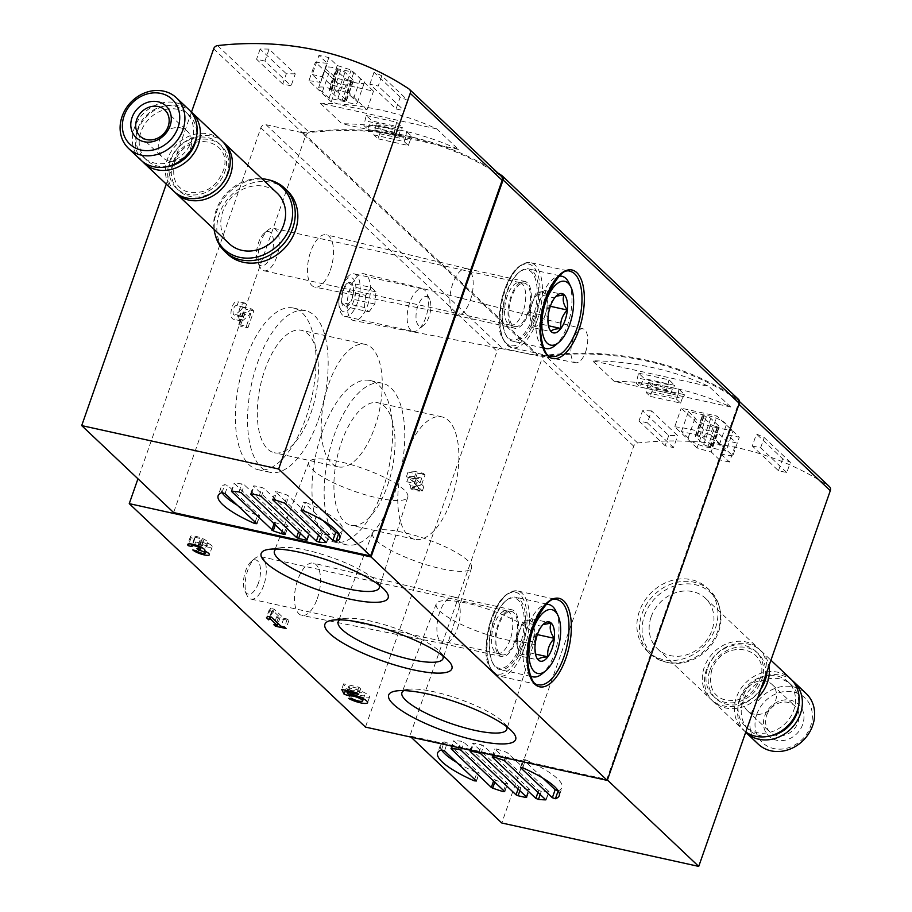 <?xml version="1.0" encoding="UTF-8"?>
<svg xmlns="http://www.w3.org/2000/svg" width="912" height="912" viewBox="0 0 912 912"><rect width="100%" height="100%" fill="white"/><g stroke="black" fill="none" stroke-linecap="round" stroke-linejoin="round"><path stroke-width="0.68" stroke-dasharray="4.56 3.42" d="M295.283 73.895A344.018 297.016 -46.6 0 0 286.322 73.747L282.743 83.995L291.099 85.831L264.925 61.07L269.108 49.134L295.283 73.895L291.099 85.831M269.108 49.134A344.018 297.016 -46.6 0 0 260.148 48.986L286.322 73.747M408.975 88.966L500.905 175.936A344.018 297.016 -46.6 0 0 309.521 132.571A4.355 3.762 -46.6 0 0 305.588 135.785L173.633 512.567M327.34 63.327L315.427 62.13L337.771 83.266L373.51 91.143L351.166 70.007L337.223 65.504L328.844 57.581A344.018 297.016 -46.6 0 0 318.961 55.404L327.34 63.327L320.625 82.479L312.257 74.556L318.961 55.404M320.226 103.204A344.018 297.016 133.4 0 1 436.723 128.888L458.428 149.42A344.018 297.016 -46.6 0 0 341.932 123.736L320.226 103.204L436.723 128.888M407.995 100.571A344.018 297.016 -46.6 0 0 400.22 97.037L396.036 108.961L369.862 84.2L378.229 86.047L381.82 75.799L407.995 100.571L404.404 110.808L378.229 86.047M381.82 75.799A344.018 297.016 -46.6 0 0 374.045 72.276L400.22 97.037M255.155 522.086L257.446 515.519A64.444 14.968 19.3 0 1 237.348 505.248M222.015 492.594A64.444 14.968 19.3 0 1 220.932 487.726A64.444 14.968 19.3 0 1 224.774 484.614L227.84 485.606L259.624 515.679L257.446 515.519M286.607 526.372A64.444 14.968 19.3 0 1 276.005 522.861L234.361 483.474A64.444 14.968 19.3 0 1 241.726 483.919L244.336 484.933L287.998 526.247L286.607 526.372L284.191 533.281M309.225 532.175A64.444 14.968 19.3 0 1 301.405 530.453L299.353 529.541L253.502 486.164L254.277 485.868A64.444 14.968 19.3 0 1 262.097 487.601L264.149 488.513L310 531.89L309.225 532.175L306.694 539.402M329.141 534.58A64.444 14.968 19.3 0 1 321.776 534.124L319.177 533.11L275.504 491.807L276.895 491.671A64.444 14.968 19.3 0 1 287.508 495.182L329.38 534.227L326.496 542.138M303.251 510.526L306.056 502.523L303.878 502.364L323.35 520.798M338.728 533.44L338.728 533.44A64.444 14.968 19.3 0 0 342.581 530.328L339.777 538.319M306.056 502.523A64.444 14.968 19.3 0 1 342.581 530.328M474.639 779.372L476.93 772.806A64.444 14.968 19.3 0 1 456.844 762.546M441.499 749.881A64.444 14.968 19.3 0 1 440.416 745.013A64.444 14.968 19.3 0 1 444.258 741.901L447.325 742.892L479.108 772.966L476.93 772.806M506.092 783.659A64.444 14.968 19.3 0 1 495.49 780.148L453.845 740.761A64.444 14.968 19.3 0 1 461.21 741.205L463.82 742.22L507.482 783.533L506.092 783.659L503.675 790.567M528.709 789.461A64.444 14.968 19.3 0 1 520.889 787.74L518.837 786.828L472.986 743.451L473.761 743.155A64.444 14.968 19.3 0 1 481.582 744.887L483.634 745.799L529.484 789.176L528.709 789.461L526.178 796.689M548.625 791.867A64.444 14.968 19.3 0 1 541.261 791.411L538.661 790.396L494.988 749.094L496.379 748.957A64.444 14.968 19.3 0 1 506.992 752.468L548.876 791.513L545.98 799.425M522.736 767.813L525.54 759.81L523.363 759.65L542.834 778.084M558.212 790.727L558.212 790.727A64.444 14.968 19.3 0 0 562.066 787.615L559.261 795.606M525.54 759.81A64.444 14.968 19.3 0 1 562.066 787.615M651.51 410.89A344.018 297.016 -46.6 0 0 642.561 410.742L638.97 420.979L647.338 422.826L651.51 410.89L677.684 435.651A344.018 297.016 -46.6 0 0 668.735 435.503L642.561 410.742M790.396 462.316L764.222 437.555A344.018 297.016 -46.6 0 0 756.447 434.021L752.275 445.957L778.449 470.717L786.805 472.564L790.396 462.316A344.018 297.016 -46.6 0 0 782.621 458.782L756.447 434.021M717.881 432.79L703.574 429.324L681.23 408.188L716.969 416.066L739.313 437.201L727.765 434.967L736.144 442.89A344.018 297.016 133.4 0 0 726.26 440.713L717.881 432.79L711.178 451.942A60.967 14.159 19.3 0 1 697.053 447.952L703.574 429.324M737.113 399.388A344.018 297.016 -46.6 0 0 545.729 356.022A4.355 3.762 -46.6 0 0 541.796 359.237L409.853 736.018L606.788 779.429L738.367 403.731A4.355 3.762 -46.6 0 0 737.557 399.73A4.355 3.762 -46.6 0 0 737.113 399.388L829.042 486.347A344.018 297.016 -46.6 0 0 637.659 442.993A4.355 3.762 -46.6 0 0 633.726 446.207L501.782 822.989M730.717 407.003L614.209 381.319A344.018 297.016 -46.6 0 1 730.717 407.003L709.012 386.471L592.504 360.787A344.018 297.016 133.4 0 1 709.012 386.471M614.209 381.319L592.504 360.787M330.304 270.214A26.767 11.993 102.4 0 0 326.359 234.806A26.767 11.993 102.4 0 0 308.78 258.347A26.767 11.993 102.4 0 0 314.834 287.098A26.767 11.993 102.4 0 0 330.304 270.214M317.319 598.523A26.767 11.993 102.4 0 0 313.363 563.126A26.767 11.993 102.4 0 0 295.796 586.667A26.767 11.993 102.4 0 0 301.838 615.406A26.767 11.993 102.4 0 0 317.319 598.523M497.77 172.892A344.018 297.016 -46.6 0 0 303.001 132.616A4.355 3.762 -46.6 0 1 301.655 132.559L537.863 356.011L502.261 348.167A4.355 3.762 -46.6 0 0 497.063 351.325L365.461 727.092M301.655 132.559L266.053 124.716A4.355 3.762 -46.6 0 0 260.843 127.874L137.951 478.811M306.022 417.536A82.741 37.061 102.4 0 0 293.504 308.051A82.741 37.061 102.4 0 0 239.503 380.874A82.741 37.061 102.4 0 0 257.879 469.646A82.741 37.061 102.4 0 0 306.022 417.536M382.63 490.006A82.741 37.061 102.4 0 0 370.112 380.521A82.741 37.061 102.4 0 0 316.111 453.344A82.741 37.061 102.4 0 0 334.487 542.116A82.741 37.061 102.4 0 0 382.63 490.006M367.57 305.474A23.951 10.727 102.4 0 0 364.082 273.805A23.951 10.727 102.4 0 0 348.316 294.85A23.951 10.727 102.4 0 0 353.776 320.579A23.951 10.727 102.4 0 0 367.57 305.474M236.983 305.828L238.363 301.906A9.143 4.093 102.4 0 0 237.382 301.37A9.143 4.093 102.4 0 0 231.42 309.419A9.143 4.093 102.4 0 0 233.449 319.234A9.143 4.093 102.4 0 0 235.82 318.391L243.173 311.938L238.739 324.615L240.301 326.097L246.183 309.305L244.017 307.264L235.627 314.617A4.879 2.189 102.4 0 1 234.373 315.073A4.879 2.189 102.4 0 1 233.29 309.841A4.879 2.189 102.4 0 1 236.47 305.543A4.879 2.189 102.4 0 1 236.983 305.828L244.587 307.504L245.966 303.582L238.363 301.906M408.04 472.04L406.364 476.828L414.139 476.452L412.463 481.251L408.473 477.478L406.775 481.73L410.924 485.651L410.081 488.045L411.677 489.55L412.52 487.156L414.755 489.265L416.294 484.876L414.059 482.756L417.422 473.168L415.826 471.652L408.04 472.04L415.644 473.716L413.968 478.504L406.364 476.828M501.862 175.583L738.07 399.034A344.018 297.016 -46.6 0 0 539.209 356.068A4.355 3.762 -46.6 0 1 537.863 356.011M191.497 112.085L166.269 184.121M227.407 253.946A43.548 37.597 133.4 0 1 219.313 213.932A43.548 37.597 133.4 0 1 287.257 190.676M411.038 737.147L409.853 736.018M607.403 780.011L606.788 779.429M715.43 628.072A43.548 37.597 -46.6 0 0 707.336 588.058A43.548 37.597 -46.6 0 0 639.38 611.314A43.548 37.597 -46.6 0 0 647.486 651.328A43.548 37.597 -46.6 0 0 715.43 628.072M441.248 568.723A52.497 12.187 -160.7 0 0 471.584 567.788A52.497 12.187 -160.7 0 0 426.041 539.015A52.497 12.187 -160.7 0 0 372.506 533.087A52.497 12.187 -160.7 0 0 441.248 568.723M442.799 655.774A55.541 12.893 -160.7 0 0 440.086 651.932A55.541 12.893 -160.7 0 0 394.85 628.083A55.541 12.893 -160.7 0 0 344.622 618.496A55.541 12.893 -160.7 0 0 340.108 619.807M377.5 497.929A52.497 12.187 -160.7 0 0 407.824 496.994A52.497 12.187 -160.7 0 0 362.281 468.221A52.497 12.187 -160.7 0 0 308.746 462.293A52.497 12.187 -160.7 0 0 377.5 497.929M379.039 584.98A55.541 12.893 -160.7 0 0 376.325 581.138A55.541 12.893 -160.7 0 0 331.102 557.278A55.541 12.893 -160.7 0 0 280.862 547.702A55.541 12.893 -160.7 0 0 276.347 549.013M505.009 639.517A52.497 12.187 -160.7 0 0 535.344 638.582A52.497 12.187 -160.7 0 0 489.801 609.82A52.497 12.187 -160.7 0 0 436.255 603.881A52.497 12.187 -160.7 0 0 505.009 639.517M506.548 726.568A55.541 12.893 -160.7 0 0 503.846 722.726A55.541 12.893 -160.7 0 0 458.611 698.877A55.541 12.893 -160.7 0 0 408.382 689.301A55.541 12.893 -160.7 0 0 403.868 690.612M318.185 420.215A82.741 37.061 102.4 0 0 305.668 310.73A82.741 37.061 102.4 0 0 251.666 383.553A82.741 37.061 102.4 0 0 270.043 472.325A82.741 37.061 102.4 0 0 318.185 420.215M310.844 413.273A62.711 28.09 102.4 0 0 301.359 330.292A62.711 28.09 102.4 0 0 260.433 385.491A62.711 28.09 102.4 0 0 274.364 452.762A62.711 28.09 102.4 0 0 310.844 413.273M394.793 492.685A82.741 37.061 102.4 0 0 382.276 383.211A82.741 37.061 102.4 0 0 328.274 456.023A82.741 37.061 102.4 0 0 346.651 544.806A82.741 37.061 102.4 0 0 394.793 492.685M387.452 485.743A62.711 28.09 102.4 0 0 377.967 402.773A62.711 28.09 102.4 0 0 337.041 457.961A62.711 28.09 102.4 0 0 350.972 525.244A62.711 28.09 102.4 0 0 387.452 485.743M374.718 427.352A62.711 28.09 102.4 0 0 365.233 344.371A62.711 28.09 102.4 0 0 324.307 399.57A62.711 28.09 102.4 0 0 338.238 466.853A62.711 28.09 102.4 0 0 374.718 427.352M451.326 499.822A62.711 28.09 102.4 0 0 441.841 416.852A62.711 28.09 102.4 0 0 400.915 472.04A62.711 28.09 102.4 0 0 414.846 539.323A62.711 28.09 102.4 0 0 451.326 499.822M585.664 351.781A17.339 7.763 102.4 0 0 583.144 328.867A17.339 7.763 102.4 0 0 571.733 344.109A17.339 7.763 102.4 0 0 575.677 362.725A17.339 7.763 102.4 0 0 585.664 351.781M245.966 303.582A9.143 4.093 102.4 0 0 244.986 303.046A9.143 4.093 102.4 0 0 239.024 311.095A9.143 4.093 102.4 0 0 241.053 320.91A9.143 4.093 102.4 0 0 243.424 320.066L250.777 313.614L243.173 311.938M250.777 313.614L246.343 326.291L238.739 324.615M246.343 326.291L247.904 327.773L240.301 326.097M247.904 327.773L253.787 310.981L246.183 309.305M253.787 310.981L251.621 308.94L244.017 307.264M251.621 308.94L243.23 316.293L235.627 314.617M244.587 307.504A4.879 2.189 102.4 0 0 244.074 307.219A4.879 2.189 102.4 0 0 240.893 311.516A4.879 2.189 102.4 0 0 241.976 316.749A4.879 2.189 102.4 0 0 243.23 316.293M413.968 478.504L421.743 478.127L414.139 476.452M421.743 478.127L420.067 482.927L412.463 481.251M420.067 482.927L416.077 479.153L408.473 477.478M416.077 479.153L414.39 483.406L406.775 481.73M414.39 483.406L418.528 487.327L410.924 485.651M418.528 487.327L417.685 489.721L410.081 488.045M417.685 489.721L419.281 491.226L411.677 489.55M419.281 491.226L420.124 488.832L412.52 487.156M420.124 488.832L422.359 490.952L414.755 489.265M422.359 490.952L423.898 486.552L416.294 484.876M423.898 486.552L421.663 484.432L414.059 482.756M421.663 484.432L425.026 474.844L417.422 473.168M425.026 474.844L423.43 473.328L415.826 471.652M423.43 473.328L415.644 473.716M278.217 618.188L276.655 616.706L280.109 617.47L272.734 610.493L271.514 611.849L269.279 609.74L270.499 608.384L274.227 609.205L283.837 618.29L287.291 619.054L288.865 620.536L278.217 618.188L275.789 625.13M276.655 616.706L273.851 624.709M280.109 617.47L278.023 623.443M272.734 610.493L270.465 616.991M271.514 611.849L269.77 616.831M269.279 609.74L266.475 617.732M270.499 608.384L267.706 616.375M274.227 609.205L271.434 617.196M283.837 618.29L281.033 626.293M287.291 619.054L284.498 627.057M288.865 620.536L286.06 628.528M195.59 541.956L199.318 542.788A4.879 1.129 19.3 0 0 204.197 545.114A4.879 1.129 19.3 0 0 208.164 545.376A4.264 0.992 19.3 0 0 208.175 545.342A4.264 0.992 19.3 0 0 202.589 542.446L199.762 540.691L201.028 540.964A4.264 0.992 19.3 0 0 203.49 540.896A4.264 0.992 19.3 0 0 201.905 539.459A4.879 1.129 19.3 0 0 197.231 537.784A4.879 1.129 19.3 0 0 194.507 537.886A4.879 1.129 19.3 0 0 194.849 538.559L191.121 537.738A9.143 2.12 19.3 0 1 190.483 536.473A9.143 2.12 19.3 0 1 199.808 537.487A9.143 2.12 19.3 0 1 207.742 542.515A9.143 2.12 19.3 0 1 207.298 542.925A9.143 2.12 19.3 0 1 212.211 546.744A9.143 2.12 19.3 0 1 204.938 546.379A9.143 2.12 19.3 0 1 195.59 541.956L192.797 549.959M207.298 542.925L204.847 549.913M199.318 542.788L196.525 550.78M201.324 542.173L198.907 549.092M199.762 540.691L196.958 548.682M194.849 538.559L192.056 546.55M191.121 537.738L188.966 543.883M350.71 690.122L346.07 688.651L343.653 683.829L358.861 687.192L360.639 688.879L348.772 686.257L349.752 688.218A12.198 2.827 19.3 0 1 362.805 691.877A12.198 2.827 19.3 0 1 369.542 697.053A12.198 2.827 19.3 0 1 362.44 697.235A12.198 2.827 19.3 0 1 350.539 692.835L353.229 692.618A6.965 1.619 19.3 0 0 360.206 695.354A6.965 1.619 19.3 0 0 364.606 695.332A6.965 1.619 19.3 0 0 359.533 691.855A6.965 1.619 19.3 0 0 351.895 690.373L350.71 690.122L349.364 693.986M346.07 688.651L345.511 690.27M343.653 683.829L341.692 689.426M358.861 687.192L356.9 692.778M360.639 688.879L358.678 694.477M348.772 686.257L347.233 690.658M349.752 688.218L347.803 693.815M350.539 692.835L348.578 698.432M353.229 692.618L351.268 698.216M351.895 690.373L350.561 694.18M457.334 628.642A23.951 10.727 102.4 0 0 453.8 596.972A23.951 10.727 102.4 0 0 453.709 596.95A23.951 10.727 102.4 0 0 438.079 618.028A23.951 10.727 102.4 0 0 443.403 643.724A23.951 10.727 102.4 0 0 443.494 643.747A23.951 10.727 102.4 0 0 457.334 628.642M515.508 641.467A23.951 10.727 102.4 0 0 511.883 609.775A23.951 10.727 102.4 0 0 496.253 630.853A23.951 10.727 102.4 0 0 501.577 656.549A23.951 10.727 102.4 0 0 515.508 641.467M470.318 300.322A23.951 10.727 102.4 0 0 466.796 268.652A23.951 10.727 102.4 0 0 466.705 268.63A23.951 10.727 102.4 0 0 451.064 289.708A23.951 10.727 102.4 0 0 456.388 315.415A23.951 10.727 102.4 0 0 456.479 315.427A23.951 10.727 102.4 0 0 470.318 300.322M528.493 313.147A23.951 10.727 102.4 0 0 524.867 281.455A23.951 10.727 102.4 0 0 509.238 302.533A23.951 10.727 102.4 0 0 514.562 328.24A23.951 10.727 102.4 0 0 528.493 313.147M312.257 74.556L322.141 76.733L330.52 84.656A60.967 14.159 19.3 0 1 344.645 88.635L366.989 109.782A60.967 14.159 19.3 0 1 331.25 101.893L308.906 80.758L315.427 62.13M331.25 101.893L337.771 83.266M308.906 80.758A60.967 14.159 19.3 0 1 320.625 82.479M322.141 76.733L328.844 57.581M330.52 84.656L337.223 65.504M344.645 88.635L351.166 70.007M366.989 109.782L373.51 91.143M329.061 98.177L322.358 91.838A13.931 3.238 19.3 0 1 318.539 87.883A13.931 3.238 19.3 0 1 331.238 88.931L346.834 92.363L353.537 98.701A13.931 3.238 19.3 0 1 357.344 102.657A13.931 3.238 19.3 0 1 344.645 101.608L329.061 98.177L336.061 78.181L329.357 71.843A13.931 3.238 19.3 0 1 325.538 67.898A13.931 3.238 19.3 0 1 338.238 68.936L353.833 72.379L360.536 78.717A13.931 3.238 19.3 0 1 364.344 82.661A13.931 3.238 19.3 0 1 351.644 81.624L336.061 78.181M697.053 447.952L674.709 426.816L681.23 408.188M674.709 426.816A60.967 14.159 19.3 0 1 710.448 434.693L716.969 416.066M710.448 434.693L732.792 455.829L739.313 437.201M732.792 455.829A60.967 14.159 19.3 0 1 721.061 454.119L727.765 434.967M721.061 454.119L729.44 462.042L736.144 442.89M729.44 462.042L719.557 459.865L726.26 440.713M719.557 459.865L711.178 451.942M726.043 451.098L710.459 447.667A13.931 3.238 19.3 0 1 696.221 443.654A13.931 3.238 19.3 0 1 688.161 437.885L681.458 431.547L697.042 434.978A13.931 3.238 19.3 0 1 711.28 438.991A13.931 3.238 19.3 0 1 719.34 444.76L726.043 451.098L733.043 431.114L717.459 427.671A13.931 3.238 19.3 0 1 703.22 423.658A13.931 3.238 19.3 0 1 695.161 417.901L688.457 411.551L704.041 414.994A13.931 3.238 19.3 0 1 718.28 419.007A13.931 3.238 19.3 0 1 726.34 424.775L733.043 431.114M322.358 91.838L329.357 71.843M331.238 88.931L338.238 68.936M346.834 92.363L353.833 72.379M353.537 98.701L360.536 78.717M344.645 101.608L351.644 81.624M342.228 100.149A3.488 0.809 19.3 0 1 337.907 98.268L329.608 90.425A3.488 0.809 19.3 0 1 329.369 89.946A3.488 0.809 19.3 0 1 331.375 89.889L333.655 90.391A3.488 0.809 19.3 0 1 337.976 92.26L346.275 100.115A3.488 0.809 19.3 0 1 346.526 100.594A3.488 0.809 19.3 0 1 344.508 100.651L342.228 100.149L349.228 80.165A3.488 0.809 19.3 0 1 344.907 78.284L336.608 70.429A3.488 0.809 19.3 0 1 336.368 69.95A3.488 0.809 19.3 0 1 338.375 69.893L340.655 70.395A3.488 0.809 19.3 0 1 344.975 72.276L353.275 80.131A3.488 0.809 19.3 0 1 353.525 80.609A3.488 0.809 19.3 0 1 351.508 80.666L349.228 80.165M710.459 447.667L717.459 427.671M688.161 437.885L695.161 417.901M681.458 431.547L688.457 411.551M697.042 434.978L704.041 414.994M719.34 444.76L726.34 424.775M708.031 446.207A3.488 0.809 19.3 0 1 703.722 444.326L695.423 436.472A3.488 0.809 19.3 0 1 695.172 435.993A3.488 0.809 19.3 0 1 697.178 435.936L699.47 436.438A3.488 0.809 19.3 0 1 703.779 438.319L712.078 446.173A3.488 0.809 19.3 0 1 712.329 446.652A3.488 0.809 19.3 0 1 710.323 446.709L708.031 446.207L715.031 426.212A3.488 0.809 19.3 0 1 710.722 424.342L702.422 416.488A3.488 0.809 19.3 0 1 702.172 416.009A3.488 0.809 19.3 0 1 704.178 415.952L706.469 416.453A3.488 0.809 19.3 0 1 710.779 418.334L719.078 426.178A3.488 0.809 19.3 0 1 719.329 426.668A3.488 0.809 19.3 0 1 717.322 426.725L715.031 426.212M366.214 115.482L396.629 122.185L402.466 127.703L372.039 121L366.214 115.482L363.877 125.514L368.026 129.436L369.816 124.34L372.039 121M376.109 124.841L406.524 131.545L412.361 137.062L381.934 130.359L376.109 124.841L373.772 134.873L377.921 138.795L379.711 133.699L381.934 130.359M458.428 149.42L341.932 123.736M638.582 373.145L668.998 379.848L674.834 385.366L644.419 378.662L638.582 373.145L636.154 383.086L640.304 387.019L641.934 382.379L644.419 378.662M648.478 382.504L678.893 389.207L684.73 394.725L654.314 388.022L648.478 382.504L646.049 392.456L650.199 396.378L651.829 391.738L654.314 388.022M406.524 131.545L405.806 136.948L375.391 130.245M405.806 136.948L404.187 141.577L373.772 134.873M404.187 141.577L408.337 145.51L377.921 138.795M408.337 145.51L410.126 140.414L379.711 133.699M410.126 140.414L412.361 137.062M396.629 122.185L394.292 132.217L398.441 136.139L400.231 131.043L402.466 127.703M395.911 127.589L365.495 120.874M394.292 132.217L363.877 125.514M398.441 136.139L368.026 129.436M400.231 131.043L369.816 124.34M678.893 389.207L678.254 394.064L647.839 387.361M678.254 394.064L676.465 399.16L646.049 392.456M676.465 399.16L680.614 403.081L650.199 396.378M680.614 403.081L682.244 398.453L651.829 391.738M682.244 398.453L684.73 394.725M668.998 379.848L666.569 389.8L670.719 393.722L672.349 389.082L674.834 385.366M668.359 384.704L637.944 377.99M666.569 389.8L636.154 383.086M670.719 393.722L640.304 387.019M672.349 389.082L641.934 382.379M140.824 160.045A34.838 30.073 133.4 0 1 134.349 128.033A34.838 30.073 133.4 0 1 188.704 109.429M137.769 128.786A30.917 26.699 133.4 0 1 186.014 112.279A30.917 26.699 133.4 0 1 184.156 153.079A30.917 26.699 133.4 0 1 143.515 157.195A30.917 26.699 133.4 0 1 137.769 128.786M167.876 166.463A30.917 26.699 133.4 0 1 146.707 160.216A30.917 26.699 133.4 0 1 140.961 131.807A30.917 26.699 133.4 0 1 189.206 115.3A30.917 26.699 133.4 0 1 196.616 136.082M142.489 161.492A34.838 30.073 133.4 0 1 137.541 131.054A34.838 30.073 133.4 0 1 190.243 111.013M173.861 191.303A34.838 30.073 133.4 0 1 167.386 159.292A34.838 30.073 133.4 0 1 221.741 140.687M175.013 192.318A34.838 30.073 133.4 0 1 169.621 161.401A34.838 30.073 133.4 0 1 222.836 141.77M229.243 243.686A34.838 30.073 133.4 0 1 222.767 211.675A34.838 30.073 133.4 0 1 277.123 193.07M214.069 229.334A42.419 36.628 133.4 0 1 216.144 210.216A42.419 36.628 133.4 0 1 261.949 178.718M215.608 236.105A43.548 37.597 133.4 0 1 216.703 211.459A43.548 37.597 133.4 0 1 268.801 179.881M641.991 613.776A43.548 37.597 133.4 0 1 709.935 590.531A43.548 37.597 133.4 0 1 719.135 605.899A43.548 37.597 133.4 0 1 707.324 647.999A43.548 37.597 133.4 0 1 665.942 662.123A43.548 37.597 133.4 0 1 650.085 653.801A43.548 37.597 133.4 0 1 641.991 613.776M644.522 615.452A42.419 36.628 133.4 0 1 683.316 584.033A42.419 36.628 133.4 0 1 719.659 607.78A42.419 36.628 133.4 0 1 708.157 648.785A42.419 36.628 133.4 0 1 667.846 662.545A42.419 36.628 133.4 0 1 644.522 615.452M651.134 616.911A34.838 30.073 133.4 0 1 705.5 598.318A34.838 30.073 133.4 0 1 703.403 644.294A34.838 30.073 133.4 0 1 657.62 648.934A34.838 30.073 133.4 0 1 651.134 616.911M760.722 689.347A34.838 30.073 133.4 0 1 710.767 699.208A34.838 30.073 133.4 0 1 704.292 667.196A34.838 30.073 133.4 0 1 758.647 648.592A34.838 30.073 133.4 0 1 767.038 671.312M757.804 697.68A34.838 30.073 133.4 0 1 713.002 701.317A34.838 30.073 133.4 0 1 706.526 669.305A34.838 30.073 133.4 0 1 760.882 650.701A34.838 30.073 133.4 0 1 768.907 665.988M745.799 731.971A34.838 30.073 133.4 0 1 742.847 729.554A34.838 30.073 133.4 0 1 736.372 697.543A34.838 30.073 133.4 0 1 790.727 678.938M739.792 698.296A30.917 26.699 133.4 0 1 788.025 681.788A30.917 26.699 133.4 0 1 786.178 722.589A30.917 26.699 133.4 0 1 745.537 726.704A30.917 26.699 133.4 0 1 739.792 698.296M769.888 735.973A30.917 26.699 133.4 0 1 748.729 729.725A30.917 26.699 133.4 0 1 742.984 701.317A30.917 26.699 133.4 0 1 791.217 684.809A30.917 26.699 133.4 0 1 798.627 705.592M745.697 732.256A34.838 30.073 133.4 0 1 739.564 700.564A34.838 30.073 133.4 0 1 792.254 680.512M758.294 744.169A34.838 30.073 133.4 0 1 751.819 712.158A34.838 30.073 133.4 0 1 806.174 693.553M756.778 714.313A30.826 26.619 133.4 0 1 805.741 698.706A30.826 26.619 133.4 0 1 788.572 747.726A30.826 26.619 133.4 0 1 756.778 714.313M764.689 716.057A21.774 18.799 133.4 0 1 799.265 705.033A21.774 18.799 133.4 0 1 787.147 739.655A21.774 18.799 133.4 0 1 764.689 716.057M164.274 133.129A18.001 15.538 133.4 0 1 187.348 131.328A18.001 15.538 133.4 0 1 190.699 147.869A18.001 15.538 133.4 0 1 162.61 157.48A18.001 15.538 133.4 0 1 159.258 140.938A18.001 15.538 133.4 0 1 163.134 134.338M744.044 694.135A18.001 15.538 133.4 0 1 772.133 684.524A18.001 15.538 133.4 0 1 771.05 708.282A18.001 15.538 133.4 0 1 747.384 710.676A18.001 15.538 133.4 0 1 744.044 694.135M766.604 715.475A18.001 15.538 133.4 0 1 794.694 705.865A18.001 15.538 133.4 0 1 793.611 729.623A18.001 15.538 133.4 0 1 769.945 732.017A18.001 15.538 133.4 0 1 766.604 715.475M282.743 83.995L256.568 59.234L264.925 61.07M260.148 48.986L256.568 59.234M374.045 72.276L369.862 84.2M396.036 108.961L404.404 110.808M752.275 445.957L760.631 447.803L786.805 472.564M760.631 447.803L764.222 437.555M782.621 458.782L778.449 470.717M668.735 435.503L665.144 445.74L673.512 447.587L677.684 435.651M638.97 420.979L665.144 445.74M647.338 422.826L673.512 447.587M341.59 302.465A12.574 5.632 -77.6 0 1 342.775 290.29A12.574 5.632 -77.6 0 1 348.589 282.481A12.574 5.632 -77.6 0 1 353.195 286.835A12.574 5.632 -77.6 0 1 353.503 289.606A12.574 5.632 -77.6 0 1 351.998 299.011A12.574 5.632 -77.6 0 1 350.812 301.804A12.574 5.632 -77.6 0 1 346.195 306.82A12.574 5.632 -77.6 0 1 341.59 302.465L342.775 290.29L348.589 282.481L353.195 286.835L353.48 290.267L351.998 299.011L346.195 306.82L341.59 302.465L364.401 307.492L369.007 311.847L346.195 306.82M418.528 325.402A15.242 6.829 -77.6 0 1 418.528 304.346A15.242 6.829 -77.6 0 1 429.609 299.273A15.242 6.829 -77.6 0 1 423.932 325.025A15.242 6.829 -77.6 0 1 418.528 325.402M410.731 330.144A21.774 9.747 -77.6 0 1 408.895 305.292A21.774 9.747 -77.6 0 1 422.416 288.887A21.774 9.747 -77.6 0 1 426.554 292.809A21.774 9.747 -77.6 0 1 418.437 329.608A21.774 9.747 -77.6 0 1 413.033 331.421A21.774 9.747 -77.6 0 1 410.731 330.144M342.536 315.107A21.774 9.747 -77.6 0 1 338.945 303.867A21.774 9.747 -77.6 0 1 343.607 282.731A21.774 9.747 -77.6 0 1 354.232 273.862A21.774 9.747 -77.6 0 1 359.066 297.221A21.774 9.747 -77.6 0 1 344.85 316.384A21.774 9.747 -77.6 0 1 342.536 315.107M341.761 310.718A17.499 7.843 -77.6 0 1 338.876 301.678A17.499 7.843 -77.6 0 1 342.616 284.692A17.499 7.843 -77.6 0 1 354.027 279.859A17.499 7.843 -77.6 0 1 353.297 302.077A17.499 7.843 -77.6 0 1 341.761 310.718M369.007 311.847L374.809 304.038L376.006 291.863L371.401 287.508L348.589 282.481M371.401 287.508L365.598 295.317L342.775 290.29M365.598 295.317L364.401 307.492M374.809 304.038L351.998 299.011M376.006 291.863L353.195 286.835M532.255 327.499L541.876 324.307L548.34 305.839L545.194 290.575L535.572 293.767L532.346 303.001A17.419 7.798 -77.6 0 1 533.976 299.125A17.419 7.798 -77.6 0 1 540.383 292.171A17.419 7.798 -77.6 0 1 546.767 298.213A17.419 7.798 -77.6 0 1 545.114 315.073A17.419 7.798 -77.6 0 1 537.065 325.903A17.419 7.798 -77.6 0 1 530.681 319.861A17.419 7.798 -77.6 0 1 530.248 316.031A17.419 7.798 -77.6 0 1 532.346 303.001L529.108 312.235L532.255 327.499L551.27 331.694L548.614 327.191L548.123 316.418C547.211 309.601 549.366 303.457 554.587 297.95L557.072 295.26M568.94 282.891A37.016 16.576 -77.6 0 1 567.503 325.219A37.016 16.576 -77.6 0 1 555.146 345.466M543.164 347.29A37.016 16.576 -77.6 0 1 537.738 308.815A37.016 16.576 -77.6 0 1 558.839 276.199M534.227 317.889A37.016 16.576 -77.6 0 1 512.692 341.202A37.016 16.576 -77.6 0 1 505.658 334.556A37.016 16.576 -77.6 0 1 519.452 271.981A37.016 16.576 -77.6 0 1 528.629 268.915A37.016 16.576 -77.6 0 1 534.227 317.889M532.882 317.308A35.921 16.097 -77.6 0 1 505.145 333.473A35.921 16.097 -77.6 0 1 518.54 272.745A35.921 16.097 -77.6 0 1 535.412 279.118A35.921 16.097 -77.6 0 1 532.882 317.308M527.854 312.542A22.207 9.952 -77.6 0 1 514.528 326.428A22.207 9.952 -77.6 0 1 510.002 302.704A22.207 9.952 -77.6 0 1 524.081 283.085A22.207 9.952 -77.6 0 1 527.854 312.542M523.135 311.391A21.774 9.747 -77.6 0 1 510.469 325.105A21.774 9.747 -77.6 0 1 510.07 324.991A21.774 9.747 -77.6 0 1 505.624 301.747A21.774 9.747 -77.6 0 1 519.441 282.503A21.774 9.747 -77.6 0 1 519.84 282.583A21.774 9.747 -77.6 0 1 523.135 311.391M276.689 257.059A21.774 9.747 -77.6 0 1 264.024 270.773A21.774 9.747 -77.6 0 1 259.886 266.863A21.774 9.747 -77.6 0 1 267.991 230.063A21.774 9.747 -77.6 0 1 273.395 228.251A21.774 9.747 -77.6 0 1 276.689 257.059M271.4 254.756A17.499 7.843 -77.6 0 1 257.879 262.633A17.499 7.843 -77.6 0 1 264.4 233.05A17.499 7.843 -77.6 0 1 272.631 236.162A17.499 7.843 -77.6 0 1 271.4 254.756M535.572 293.767L554.587 297.95M529.108 312.235L548.123 316.418M541.876 324.307L548.454 325.755M548.34 305.839L550.346 306.284M545.194 290.575L564.197 294.758M519.27 655.819L528.892 652.627L535.355 634.159L532.209 618.883L522.587 622.075L519.35 631.309A17.419 7.798 -77.6 0 1 520.991 627.445A17.419 7.798 -77.6 0 1 527.398 620.479A17.419 7.798 -77.6 0 1 533.782 626.521A17.419 7.798 -77.6 0 1 532.118 643.393A17.419 7.798 -77.6 0 1 524.081 654.223A17.419 7.798 -77.6 0 1 517.697 648.181A17.419 7.798 -77.6 0 1 517.264 644.351A17.419 7.798 -77.6 0 1 519.35 631.309L516.124 640.543L519.27 655.819L538.285 660.003L535.629 655.511L535.127 644.738C534.227 637.921 536.381 631.765 541.603 626.27L544.088 623.569M555.955 611.211A37.016 16.576 -77.6 0 1 554.519 653.539A37.016 16.576 -77.6 0 1 542.161 673.774M530.18 675.61A37.016 16.576 -77.6 0 1 524.753 637.135A37.016 16.576 -77.6 0 1 545.855 604.508M521.242 646.209A37.016 16.576 -77.6 0 1 499.708 669.522A37.016 16.576 -77.6 0 1 492.674 662.864A37.016 16.576 -77.6 0 1 506.468 600.301A37.016 16.576 -77.6 0 1 515.645 597.223A37.016 16.576 -77.6 0 1 521.242 646.209M519.897 645.616A35.921 16.097 -77.6 0 1 492.161 661.793A35.921 16.097 -77.6 0 1 505.544 601.065A35.921 16.097 -77.6 0 1 522.428 607.438A35.921 16.097 -77.6 0 1 519.897 645.616M514.87 640.862A22.207 9.952 -77.6 0 1 501.543 654.736A22.207 9.952 -77.6 0 1 497.017 631.024A22.207 9.952 -77.6 0 1 511.096 611.405A22.207 9.952 -77.6 0 1 514.87 640.862M510.15 639.7A21.774 9.747 -77.6 0 1 497.485 653.414A21.774 9.747 -77.6 0 1 497.086 653.311A21.774 9.747 -77.6 0 1 492.64 630.055A21.774 9.747 -77.6 0 1 506.456 610.823A21.774 9.747 -77.6 0 1 506.855 610.892A21.774 9.747 -77.6 0 1 510.15 639.7M263.705 585.379A21.774 9.747 -77.6 0 1 251.039 599.093A21.774 9.747 -77.6 0 1 246.89 595.183A21.774 9.747 -77.6 0 1 255.007 558.372A21.774 9.747 -77.6 0 1 260.41 556.571A21.774 9.747 -77.6 0 1 263.705 585.379M258.404 583.076A17.499 7.843 -77.6 0 1 244.895 590.953A17.499 7.843 -77.6 0 1 251.416 561.37A17.499 7.843 -77.6 0 1 259.646 564.471A17.499 7.843 -77.6 0 1 258.404 583.076M522.587 622.075L541.603 626.27M516.124 640.543L535.127 644.738M528.892 652.627L535.469 654.075M535.355 634.159L537.362 634.604M532.209 618.883L551.213 623.078M217.592 45.6L309.521 132.571M221.981 492.605L224.774 484.614M275.299 524.879L276.005 522.861M238.933 491.921L241.726 483.919M231.557 491.465L234.361 483.474M300.367 533.417L301.405 530.453M259.293 495.592L262.097 487.601M251.484 493.871L254.277 485.868M320.842 536.792L321.776 534.124M284.704 503.185L287.508 495.182M274.102 499.673L276.895 491.671M441.465 749.892L444.258 741.901M494.783 782.165L495.49 780.148M458.417 749.208L461.21 741.205M451.041 748.752L453.845 740.761M519.851 790.704L520.889 787.74M478.777 752.879L481.582 744.887M470.968 751.157L473.761 743.155M540.326 794.078L541.261 791.411M504.188 760.471L506.992 752.468M493.586 756.96L496.379 748.957M637.659 442.993L545.729 356.022M260.843 127.874L497.063 351.325M266.053 124.716L502.261 348.167M303.001 132.616L539.209 356.068M213.659 48.815L305.588 135.785M633.726 446.207L541.796 359.237M738.982 404.312L738.367 403.731M243.424 320.066L235.82 318.391M202.589 542.446L200.241 549.149M201.028 540.964L198.223 548.967M201.905 539.459L199.454 546.436M522.052 647.657A41.804 18.73 102.4 0 0 510.709 592.675A41.804 18.73 102.4 0 0 487.43 659.148A41.804 18.73 102.4 0 0 522.052 647.657M524.206 648.592A43.548 19.505 102.4 0 0 517.628 590.976A43.548 19.505 102.4 0 0 489.197 629.303A43.548 19.505 102.4 0 0 498.875 676.02A43.548 19.505 102.4 0 0 524.206 648.592M557.164 599.686A43.548 19.505 102.4 0 0 528.743 638.012A43.548 19.505 102.4 0 0 538.422 684.741L498.875 676.02C480.635 663.982 486.37 647.246 488.422 628.402C495.216 603.174 504.952 590.691 517.628 590.976L557.164 599.686M535.036 319.337A41.804 18.73 102.4 0 0 523.693 264.366A41.804 18.73 102.4 0 0 500.414 330.839A41.804 18.73 102.4 0 0 535.036 319.337M537.191 320.283A43.548 19.505 102.4 0 0 530.613 262.656A43.548 19.505 102.4 0 0 502.193 300.983A43.548 19.505 102.4 0 0 511.86 347.711A43.548 19.505 102.4 0 0 537.191 320.283M570.148 271.377A43.548 19.505 102.4 0 0 541.728 309.704A43.548 19.505 102.4 0 0 551.407 356.421L511.86 347.711C493.631 335.662 499.354 318.926 501.406 300.094C508.201 274.854 517.936 262.371 530.613 262.656L570.148 271.377M337.907 98.268L344.907 78.284M344.508 100.651L351.508 80.666M346.275 100.115L353.275 80.131M337.976 92.26L344.975 72.276M333.655 90.391L340.655 70.395M331.375 89.889L338.375 69.893M329.608 90.425L336.608 70.429M703.722 444.326L710.722 424.342M710.323 446.709L717.322 426.725M712.078 446.173L719.078 426.178M703.779 438.319L710.779 418.334M699.47 436.438L706.469 416.453M697.178 435.936L704.178 415.952M695.423 436.472L702.422 416.488M170.806 160.045A30.917 26.699 133.4 0 1 219.906 144.392A30.917 26.699 133.4 0 1 202.692 193.549A30.917 26.699 133.4 0 1 170.806 160.045M173.041 162.154A30.917 26.699 133.4 0 1 222.14 146.501A30.917 26.699 133.4 0 1 204.926 195.658A30.917 26.699 133.4 0 1 173.041 162.154M707.712 667.949A30.917 26.699 133.4 0 1 756.812 652.297A30.917 26.699 133.4 0 1 739.586 701.453A30.917 26.699 133.4 0 1 707.712 667.949M709.946 670.058A30.917 26.699 133.4 0 1 759.046 654.406A30.917 26.699 133.4 0 1 741.821 703.562A30.917 26.699 133.4 0 1 709.946 670.058M520.684 767.3L523.363 759.65M546.071 799.505L548.876 791.513M505.556 761.178L508.349 753.187M492.32 756.743L494.988 749.094M538.103 791.969L538.661 790.396M526.691 797.168L529.484 789.176M480.829 753.791L483.634 745.799M504.678 791.525L507.482 783.533M461.016 750.223L463.82 742.22M470.307 751.089L472.986 743.451M518.073 789.017L518.837 786.828M476.315 780.968L479.108 772.966M444.52 750.884L447.325 742.892M493.574 781.014L494.122 779.441M450.927 748.752L453.606 741.114M301.199 510.013L303.878 502.364M326.587 542.218L329.38 534.227M286.072 503.891L288.865 495.9M272.836 499.457L275.504 491.807M318.619 534.683L319.177 533.11M307.207 539.881L310 531.89M261.345 496.504L264.149 488.513M285.194 534.238L287.998 526.247M241.532 492.936L244.336 484.933M250.823 493.802L253.502 486.164M298.589 531.73L299.353 529.541M256.831 523.682L259.624 515.679M225.036 493.597L227.84 485.606M274.09 523.727L274.637 522.154M231.443 491.465L234.122 483.827M220.932 487.726L218.128 495.718M440.416 745.013L437.612 753.004M739.541 401.611L737.557 399.73M372.506 533.087L338.204 621.802M471.584 567.788L443.05 658.521M344.622 618.496L332.743 620.126M440.086 651.932L448.362 660.619M308.746 462.293L274.444 551.008M407.824 496.994L379.289 587.716M280.862 547.702L268.983 549.332M376.325 581.138L384.602 589.813M436.255 603.881L401.953 692.596M535.344 638.582L506.798 729.315M408.382 689.301L396.492 690.92M503.846 722.726L512.111 731.413M305.668 310.73L293.504 308.051M270.043 472.325L257.879 469.646M382.276 383.211L370.112 380.521M346.651 544.806L334.487 542.116M365.233 344.371L301.359 330.292M338.238 466.853L274.364 452.762M441.841 416.852L377.967 402.773M414.846 539.323L350.972 525.244M583.144 328.867L364.082 273.805M575.677 362.725L353.776 320.579M244.986 303.046L237.382 301.37M241.053 320.91L233.449 319.234M244.074 307.219L236.47 305.543M241.976 316.749L234.373 315.073M212.211 546.744L209.407 554.735M203.49 540.896L201.256 547.28M194.507 537.886L192.295 544.179M190.483 536.473L187.678 544.464M207.742 542.515L204.938 550.517M369.542 697.053L367.582 702.65M364.606 695.332L363.409 698.729M453.8 596.972L313.363 563.126M443.494 643.747L301.838 615.406M443.403 643.724L501.577 656.549M453.709 596.95L511.883 609.775M466.796 268.652L326.359 234.806M456.479 315.427L314.834 287.098M456.388 315.415L514.562 328.24M466.705 268.63L524.867 281.455M318.539 87.883L325.538 67.898M357.344 102.657L364.344 82.661M346.526 100.594L353.525 80.609M329.369 89.946L336.368 69.95M712.329 446.652L719.329 426.668M695.172 435.993L702.172 416.009M143.515 157.195L146.707 160.216M186.014 112.279L189.206 115.3M174.808 162.108C171.57 177.623 175.537 187.462 186.732 191.6C204.436 195.225 216.839 187.655 223.942 168.891C232.469 139.012 186.287 129.23 174.808 162.108M647.486 651.328L650.085 653.801M707.336 588.058L709.935 590.531M719.659 607.78L719.135 605.899M667.846 662.545L665.942 662.123M657.62 648.934L710.767 699.208M705.5 598.318L758.647 648.592M711.702 670.012C708.464 685.528 712.443 695.366 723.638 699.515C741.331 703.129 753.734 695.56 760.836 676.795C769.363 646.927 723.182 637.135 711.702 670.012M713.002 701.317L742.847 729.554M760.882 650.701L770.925 660.208M745.537 726.704L748.729 729.725M788.025 681.788L791.217 684.809M520.433 767.414L523.237 759.411M546.197 799.744L548.99 791.753M492.07 756.846L494.874 748.855M526.805 797.407L529.61 789.416M504.803 791.764L507.608 783.773M470.068 751.203L472.861 743.212M476.44 781.208L479.233 773.205M450.676 748.866L453.481 740.875M300.949 510.127L303.753 502.124M326.713 542.458L329.506 534.466M272.585 499.559L275.39 491.568M307.321 540.121L310.126 532.129M285.319 534.478L288.124 526.486M250.583 493.916L253.376 485.925M256.956 523.921L259.749 515.918M231.192 491.579L233.996 483.588M140.049 136.139L162.61 157.48M164.798 109.987L187.348 131.328M747.384 710.676L769.945 732.017M772.133 684.524L794.694 705.865M351.109 301.222L350.812 301.804M353.525 290.255L353.503 289.606M429.609 299.273L426.554 292.809M423.932 325.025L418.437 329.608M422.416 288.887L354.232 273.862M413.033 331.421L344.85 316.384M338.876 301.678L338.945 303.867M342.616 284.692L343.607 282.731M548.614 327.203L549.583 329.255M559.375 275.686L528.629 268.915M543.438 347.974L512.692 341.202M505.145 333.473L505.658 334.556M518.54 272.745L519.452 271.981M510.07 324.991L514.528 326.428M519.441 282.503L524.081 283.085M519.84 282.583L273.395 228.251M510.469 325.105L264.024 270.773M257.879 262.633L259.886 266.863M264.4 233.05L267.991 230.063M533.976 299.125L529.94 307.105L530.248 316.031M535.618 655.511L536.598 657.563M546.379 603.995L515.645 597.223M530.453 676.294L499.708 669.522M492.161 661.793L492.674 662.864M505.544 601.065L506.468 600.301M497.086 653.311L501.543 654.736M506.456 610.823L511.096 611.405M506.855 610.892L260.41 556.571M497.485 653.414L251.039 599.093M244.895 590.953L246.89 595.183M251.416 561.37L255.007 558.372M520.991 627.445L516.956 635.413L517.264 644.351"/><path stroke-width="1.37" d="M166.269 184.121L81.704 425.596L278.65 469.007L410.218 93.309A4.355 3.762 -46.6 0 0 409.408 89.308A4.355 3.762 -46.6 0 0 408.975 88.966A344.018 297.016 -46.6 0 0 217.592 45.6A4.355 3.762 -46.6 0 0 213.659 48.815L191.497 112.085M237.348 505.248A64.444 14.968 19.3 0 1 222.015 492.594M254.653 523.522A64.444 14.968 19.3 0 1 218.128 495.718A64.444 14.968 19.3 0 1 221.981 492.605L225.036 493.597L256.831 523.682L254.653 523.522L255.155 522.086M273.201 530.864L231.557 491.465A64.444 14.968 19.3 0 1 238.933 491.921L241.532 492.936L285.194 534.238L283.803 534.375A64.444 14.968 19.3 0 1 273.201 530.864L275.299 524.879M298.612 538.456L296.56 537.533L250.697 494.156L251.484 493.871A64.444 14.968 19.3 0 1 259.293 495.592L261.345 496.504L307.207 539.881L306.421 540.178A64.444 14.968 19.3 0 1 298.612 538.456L300.367 533.417M318.972 542.127L316.373 541.112L272.711 499.799L274.102 499.673A64.444 14.968 19.3 0 1 284.704 503.185L326.348 542.572A64.444 14.968 19.3 0 1 318.972 542.127L320.842 536.792M323.35 520.798L335.673 532.448L338.694 533.452L335.935 541.432A64.444 14.968 19.3 0 0 339.777 538.319A64.444 14.968 19.3 0 0 303.251 510.526L301.074 510.367L332.869 540.44L335.935 541.432M456.844 762.546A64.444 14.968 19.3 0 1 441.499 749.881M441.465 749.892A64.444 14.968 -160.7 0 0 437.612 753.004A64.444 14.968 -160.7 0 0 474.137 780.809L476.315 780.968L444.52 750.884L441.465 749.892M492.685 788.15A64.444 14.968 -160.7 0 0 503.287 791.662L504.678 791.525L461.016 750.223L458.417 749.208A64.444 14.968 -160.7 0 0 451.041 748.752L491.317 787.432L492.685 788.15L494.783 782.165M518.096 795.743A64.444 14.968 -160.7 0 0 525.905 797.464L526.691 797.168L480.829 753.791L478.777 752.879A64.444 14.968 -160.7 0 0 470.968 751.157L470.182 751.442L516.044 794.819L518.096 795.743L519.851 790.704M538.456 799.414A64.444 14.968 -160.7 0 0 545.832 799.858L504.188 760.471A64.444 14.968 -160.7 0 0 493.586 756.96L492.195 757.097L535.857 798.399L538.456 799.414L540.326 794.078M542.834 778.084L555.157 789.735L558.178 790.738L555.419 798.718A64.444 14.968 -160.7 0 0 559.261 795.606A64.444 14.968 -160.7 0 0 522.736 767.813L520.558 767.653L552.353 797.726L555.419 798.718M275.413 626.191L273.851 624.709L277.316 625.472L269.941 618.496L268.709 619.841L266.475 617.732L267.706 616.375L271.434 617.196L281.033 626.293L284.498 627.057L286.06 628.528L275.413 626.191L275.789 625.13M476.828 740.59A67.271 15.618 -160.7 0 0 512.111 731.413A67.271 15.618 -160.7 0 0 457.334 702.514A67.271 15.618 -160.7 0 0 396.492 690.92A67.271 15.618 -160.7 0 0 404.723 712.648A67.271 15.618 -160.7 0 0 476.828 740.59M349.319 598.99A67.271 15.618 -160.7 0 0 384.602 589.813A67.271 15.618 -160.7 0 0 329.825 560.926A67.271 15.618 -160.7 0 0 268.983 549.332A67.271 15.618 -160.7 0 0 277.214 571.06A67.271 15.618 -160.7 0 0 349.319 598.99M413.068 669.784A67.271 15.618 -160.7 0 0 448.362 660.619A67.271 15.618 -160.7 0 0 393.574 631.72A67.271 15.618 -160.7 0 0 332.743 620.126A67.271 15.618 -160.7 0 0 340.963 641.854A67.271 15.618 -160.7 0 0 413.068 669.784M137.951 478.811L129.253 503.641L365.461 727.092L607.278 780.398L739.301 403.378A4.355 3.762 -46.6 0 0 738.492 399.376A4.355 3.762 -46.6 0 0 738.07 399.034M129.253 503.641L371.059 556.947L607.278 780.398M204.493 550.916A9.143 2.12 19.3 0 1 209.407 554.735A9.143 2.12 19.3 0 1 202.145 554.382A9.143 2.12 19.3 0 1 192.797 549.959L196.525 550.78A4.879 1.129 19.3 0 0 201.404 553.105A4.879 1.129 19.3 0 0 205.36 553.379A4.264 0.992 19.3 0 1 205.36 553.379A4.264 0.992 19.3 0 0 199.785 550.449L196.958 548.682L198.223 548.967A4.264 0.992 19.3 0 0 200.686 548.899A4.264 0.992 19.3 0 0 199.101 547.462A4.879 1.129 19.3 0 0 194.427 545.775A4.879 1.129 19.3 0 0 191.702 545.878A4.879 1.129 19.3 0 0 192.056 546.55L188.328 545.729A9.143 2.12 19.3 0 1 187.678 544.464A9.143 2.12 19.3 0 1 197.015 545.49A9.143 2.12 19.3 0 1 204.938 550.517A9.143 2.12 19.3 0 1 204.493 550.916L204.847 549.913M348.76 695.719L344.12 694.249L341.692 689.426L356.9 692.778L358.678 694.477L346.811 691.855L347.803 693.815A12.198 2.827 19.3 0 1 360.844 697.475A12.198 2.827 19.3 0 1 367.582 702.65A12.198 2.827 19.3 0 1 360.479 702.833A12.198 2.827 19.3 0 1 348.578 698.432L351.268 698.216A6.965 1.619 19.3 0 0 358.256 700.952A6.965 1.619 19.3 0 0 362.645 700.929A6.965 1.619 19.3 0 0 357.572 697.452A6.965 1.619 19.3 0 0 349.934 695.97L348.76 695.719L349.364 693.986M371.059 556.947L503.093 179.926A4.355 3.762 -46.6 0 0 502.284 175.925A4.355 3.762 -46.6 0 0 501.862 175.583A344.018 297.016 -46.6 0 0 497.77 172.892M81.704 425.596L173.633 512.567L370.58 555.978L502.147 180.28A4.355 3.762 -46.6 0 0 501.338 176.278A4.355 3.762 -46.6 0 0 500.905 175.936M278.65 469.007L370.58 555.978M261.949 178.718A42.419 36.628 133.4 0 1 266.897 179.459L268.801 179.881A43.548 37.597 133.4 0 1 284.658 188.203L287.257 190.676A43.548 37.597 133.4 0 1 284.647 248.144A43.548 37.597 133.4 0 1 227.407 253.946L224.797 251.473A43.548 37.597 133.4 0 1 215.608 236.105L215.084 234.224A42.419 36.628 133.4 0 1 214.069 229.334M607.403 780.011L698.729 866.4L501.782 822.989L411.038 737.147M698.729 866.4L830.296 490.702A4.355 3.762 -46.6 0 0 829.487 486.7A4.355 3.762 -46.6 0 0 829.042 486.347M340.108 619.807A55.541 12.893 -160.7 0 0 338.204 621.802A55.541 12.893 -160.7 0 0 410.947 659.513A55.541 12.893 -160.7 0 0 443.05 658.521A55.541 12.893 -160.7 0 0 442.799 655.774M276.347 549.013A55.541 12.893 -160.7 0 0 274.444 551.008A55.541 12.893 -160.7 0 0 347.187 588.707A55.541 12.893 -160.7 0 0 379.289 587.716A55.541 12.893 -160.7 0 0 379.039 584.98M403.868 690.612A55.541 12.893 -160.7 0 0 401.953 692.596A55.541 12.893 -160.7 0 0 474.707 730.307A55.541 12.893 -160.7 0 0 506.798 729.315A55.541 12.893 -160.7 0 0 506.548 726.568M278.023 623.443L277.316 625.472M270.465 616.991L269.941 618.496M269.77 616.831L268.709 619.841M198.907 549.092L198.531 550.164M188.966 543.883L188.328 545.729M345.511 690.27L344.12 694.249M347.233 690.658L346.811 691.855M350.561 694.18L349.934 695.97M124.123 115.824A30.826 26.619 133.4 0 1 173.086 100.206A30.826 26.619 133.4 0 1 155.918 149.226A30.826 26.619 133.4 0 1 124.123 115.824M132.035 117.568A21.774 18.799 133.4 0 1 166.611 106.544A21.774 18.799 133.4 0 1 154.481 141.155A21.774 18.799 133.4 0 1 132.035 117.568M122.094 116.44A34.838 30.073 133.4 0 1 176.449 97.835A34.838 30.073 133.4 0 1 174.363 143.811A34.838 30.073 133.4 0 1 128.569 148.451A34.838 30.073 133.4 0 1 122.094 116.44M176.449 97.835L188.704 109.429A34.838 30.073 133.4 0 1 186.618 155.405A34.838 30.073 133.4 0 1 140.824 160.045L128.569 148.451M196.616 136.082A30.917 26.699 133.4 0 1 167.876 166.463M190.243 111.013A34.838 30.073 133.4 0 1 191.896 112.45A34.838 30.073 133.4 0 1 189.81 158.426A34.838 30.073 133.4 0 1 144.016 163.066A34.838 30.073 133.4 0 1 142.489 161.492M191.896 112.45L221.741 140.687A34.838 30.073 133.4 0 1 219.655 186.664A34.838 30.073 133.4 0 1 173.861 191.303L144.016 163.066M222.836 141.77A34.838 30.073 133.4 0 1 223.976 142.796A34.838 30.073 133.4 0 1 221.89 188.773A34.838 30.073 133.4 0 1 176.096 193.412A34.838 30.073 133.4 0 1 175.013 192.318M223.976 142.796L277.123 193.07A34.838 30.073 133.4 0 1 275.036 239.058A34.838 30.073 133.4 0 1 229.243 243.686L176.096 193.412M266.897 179.459A42.419 36.628 133.4 0 1 279.79 243.55A42.419 36.628 133.4 0 1 215.084 234.224M284.658 188.203A43.548 37.597 133.4 0 1 282.036 245.681A43.548 37.597 133.4 0 1 224.797 251.473M767.038 671.312A34.838 30.073 133.4 0 1 760.722 689.347M768.907 665.988A34.838 30.073 133.4 0 1 757.804 697.68M770.925 660.208L790.727 678.938A34.838 30.073 133.4 0 1 790.111 723.273A34.838 30.073 133.4 0 1 745.799 731.971M798.627 705.592A30.917 26.699 133.4 0 1 769.888 735.973M792.254 680.512A34.838 30.073 133.4 0 1 793.919 681.959A34.838 30.073 133.4 0 1 791.821 727.936A34.838 30.073 133.4 0 1 746.039 732.575A34.838 30.073 133.4 0 1 745.697 732.256M793.919 681.959L806.174 693.553A34.838 30.073 133.4 0 1 804.088 739.529A34.838 30.073 133.4 0 1 758.294 744.169L746.039 732.575M136.709 119.597A18.001 15.538 133.4 0 1 164.798 109.987A18.001 15.538 133.4 0 1 163.715 133.745A18.001 15.538 133.4 0 1 140.049 136.139A18.001 15.538 133.4 0 1 136.709 119.597M163.134 134.338A18.001 15.538 133.4 0 1 164.274 133.129M555.978 296.286L564.197 294.758A20.11 9.006 -77.6 0 1 567.355 310.034A20.11 9.006 -77.6 0 1 560.891 328.502C554.633 328.879 551.429 329.939 551.27 331.694A20.11 9.006 -77.6 0 1 549.583 329.255A20.11 9.006 -77.6 0 1 548.123 316.418A20.11 9.006 -77.6 0 1 554.587 297.95A20.11 9.006 -77.6 0 1 557.072 295.26A20.11 9.006 -77.6 0 1 564.197 294.758C562.18 299.147 563.228 304.232 567.355 310.034C562.145 315.495 559.991 321.651 560.891 328.502A20.11 9.006 -77.6 0 1 551.27 331.694M569.704 324.547A32.661 14.626 -77.6 0 1 558.805 342.41A32.661 14.626 -77.6 0 1 542.275 331.33A32.661 14.626 -77.6 0 1 551.315 290.301A32.661 14.626 -77.6 0 1 570.98 287.2A32.661 14.626 -77.6 0 1 569.704 324.547M558.805 342.41L555.146 345.466A37.016 16.576 -77.6 0 1 545.969 348.532A37.016 16.576 -77.6 0 1 543.164 347.29M558.839 276.199A37.016 16.576 -77.6 0 1 561.906 276.245A37.016 16.576 -77.6 0 1 568.94 282.891L570.98 287.2M548.454 325.755L560.891 328.502M550.346 306.284L567.355 310.034M542.993 624.606L551.213 623.078A20.11 9.006 -77.6 0 1 554.371 638.354A20.11 9.006 -77.6 0 1 547.895 656.811C541.648 657.199 538.445 658.259 538.285 660.003A20.11 9.006 -77.6 0 1 536.598 657.563A20.11 9.006 -77.6 0 1 535.127 644.738A20.11 9.006 -77.6 0 1 541.603 626.27A20.11 9.006 -77.6 0 1 544.088 623.569A20.11 9.006 -77.6 0 1 551.213 623.078C549.195 627.456 550.244 632.552 554.371 638.354C549.161 643.815 547.006 649.971 547.895 656.811A20.11 9.006 -77.6 0 1 538.285 660.003M556.719 652.867A32.661 14.626 -77.6 0 1 545.821 670.719A32.661 14.626 -77.6 0 1 529.291 659.638A32.661 14.626 -77.6 0 1 538.331 618.621A32.661 14.626 -77.6 0 1 557.996 615.52A32.661 14.626 -77.6 0 1 556.719 652.867M545.821 670.719L542.161 673.774A37.016 16.576 -77.6 0 1 532.984 676.852A37.016 16.576 -77.6 0 1 530.18 675.61M545.855 604.508A37.016 16.576 -77.6 0 1 548.91 604.553A37.016 16.576 -77.6 0 1 555.955 611.211L557.996 615.52M535.469 654.075L547.895 656.811M537.362 634.604L554.371 638.354M283.803 534.375L284.191 533.281M306.421 540.178L306.694 539.402M474.137 780.809L474.639 779.372M503.287 791.662L503.675 790.567M525.905 797.464L526.178 796.689M578.892 329.939A45.292 20.281 102.4 0 0 566.603 270.374A45.292 20.281 102.4 0 0 541.386 342.388A45.292 20.281 102.4 0 0 578.892 329.939M565.907 658.247A45.292 20.281 102.4 0 0 553.618 598.694A45.292 20.281 102.4 0 0 528.401 670.696A45.292 20.281 102.4 0 0 565.907 658.247M503.093 179.926L739.301 403.378M410.218 93.309L502.147 180.28M830.296 490.702L738.982 404.312M200.241 549.149L199.785 550.449M199.454 546.436L199.101 547.462M563.753 657.313A43.548 19.505 102.4 0 0 557.164 599.686C551.464 596.243 543.37 605.306 532.916 626.875C520.672 656.252 532.22 689.016 538.422 684.741A43.548 19.505 102.4 0 0 563.753 657.313M576.737 328.993A43.548 19.505 102.4 0 0 570.148 271.377C564.448 267.934 556.366 276.986 545.9 298.555C533.657 327.932 545.205 360.707 551.407 356.421A43.548 19.505 102.4 0 0 576.737 328.993M552.353 797.726L555.157 789.735M535.857 798.399L538.103 791.969M516.044 794.819L518.073 789.017M491.317 787.432L493.574 781.014M332.869 540.44L335.673 532.448M316.373 541.112L318.619 534.683M296.56 537.533L298.589 531.73M271.833 530.146L274.09 523.727M502.284 175.925L738.492 399.376M409.408 89.308L501.338 176.278M829.487 486.7L739.541 401.611M201.256 547.28L200.686 548.899M192.295 544.179L191.702 545.878M363.409 698.729L362.645 700.929M561.906 276.245L559.375 275.686M545.969 348.532L543.438 347.974M548.91 604.553L546.379 603.995M532.984 676.852L530.453 676.294"/></g></svg>
